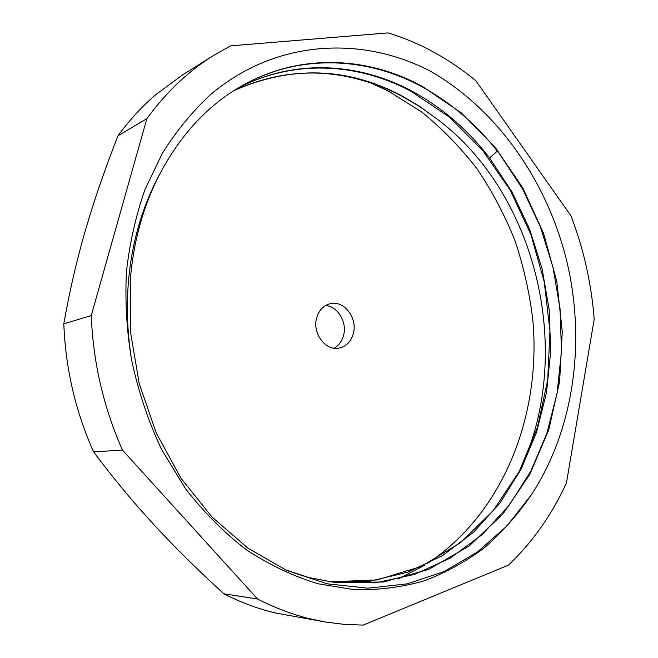 <?xml version="1.0" encoding="UTF-8"?>
<svg xmlns="http://www.w3.org/2000/svg" width="658" height="658" viewBox="0 0 658 658"><rect width="100%" height="100%" fill="white"/><g stroke="black" fill="none" stroke-linecap="round" stroke-linejoin="round"><path stroke-width="0.99" d="M325.521 305.534C337.488 306.2 347.037 321.647 343.731 334.725C342.218 340.959 338.969 345.45 333.976 348.197M117.996 135.762L146.866 118.662C166.087 92.293 188.254 71.261 213.373 55.568L182.587 74.864L155.617 94.777C141.865 106.604 129.33 120.258 117.996 135.762C91.668 202.977 75.316 258.709 63.81 323.843C65.553 368.579 75.473 411.242 93.576 451.84C132.192 503.567 171.088 545.523 223.802 593.787C240.573 602.317 257.607 608.683 274.904 612.869L325.578 622.032L310.28 618.865C292.465 614.539 274.896 607.918 257.574 599.019L122.462 450.105L93.576 451.84M213.373 55.568L230.571 45.854L388.08 32.9C404.004 37.761 419.335 44.242 434.074 52.327C448.805 60.429 462.747 69.912 475.899 80.778L571.021 215.914C583.736 249.226 591.46 283.697 594.19 319.303L566.439 482.947C552.095 514.416 532.799 541.805 508.552 565.107L363.15 625.1L344.455 624.409L325.578 622.032M223.802 593.787L257.574 599.019M122.462 450.105C103.577 407.409 93.173 362.566 91.24 315.569L63.81 323.843M146.866 118.662L91.24 315.569M130.342 279.724C131.863 260.765 135.063 242.457 139.957 224.814C144.859 207.204 151.266 190.664 159.17 175.201C151.044 190.31 144.382 206.571 139.192 223.975C126.632 266.835 124.074 312.04 131.526 359.589C138.155 390.893 148.132 420.783 161.473 449.258L185.408 488.54C203.873 512.311 224.271 532.774 246.594 549.94C269.673 565.008 293.46 576.285 317.954 583.761L354.563 589.716C378.761 590.193 402.079 587.207 424.525 580.734C446.231 572.46 466.341 561.34 484.864 547.382C502.334 532.034 517.772 514.597 531.179 495.087M131.526 359.589C126.673 330.201 124.979 300.912 126.435 271.729C129.7 242.868 135.926 215.38 145.105 189.265L162.403 153.215C176.319 131.082 192.235 111.663 210.157 94.958C274.912 39.677 361.036 35.293 430.003 70.965C498.484 110.067 548.402 183.278 567.385 263.71C585.957 344.578 573.208 431.229 531.179 495.079L506.759 526.112L477.453 552.013L444.134 571.514L407.212 583.868L367.921 588.178L327.371 583.835L286.781 570.47L247.844 548.114L212.008 517.04L180.934 478.16L156.25 432.972L139.2 383.548L130.416 331.558L130.35 279.724M159.17 175.201C180.399 134.577 208.364 104.573 243.057 85.186C300.344 53.092 367.238 56.514 422.123 86.231L461.258 112.831L495.145 147.26L522.756 187.834L543.533 233.203L556.832 281.64L562.277 331.616L559.629 381.558L548.78 429.715L529.822 474.402L503.09 513.75L469.121 546.017L428.827 569.343L383.639 581.993L335.152 582.552L308.898 577.551L284.988 569.655M238.443 87.859C294.389 58.636 358.536 62.584 411.571 90.936C441.748 107.262 467.739 129.585 489.544 157.912L511.973 191.889L529.649 229.272L542.06 268.62L549.159 309.515L550.705 351.331L546.51 392.522L536.591 432.174L521.07 469.244L500.096 502.827L473.842 531.96L442.744 555.5L407.96 572.123L370.076 581.162L329.946 581.861M334.741 582.503L375.792 582.815L414.639 574.393L450.278 558.091L482.174 534.617L509.185 505.237L530.817 471.153L546.823 433.482L557.063 393.295L561.48 351.43L560.065 308.865L552.967 267.181L540.457 227.068L522.6 189.019L499.891 154.391C477.963 125.719 451.816 103.092 421.457 86.535C366.786 56.851 299.612 53.553 242.917 85.269M130.424 278.737L130.35 279.691M233.985 90.607C291.206 65.446 346.963 67.091 401.265 95.542L419.343 106.193L436.493 118.596L419.187 106.259L400.944 95.681C388.459 89.217 375.521 84.092 362.139 80.309C318.933 67.864 276.121 71.352 233.713 90.779M329.625 581.812L377.018 579.953L421.104 566.505L460.411 542.735L493.36 510.485L519.203 471.473L537.463 427.248L547.695 380.028L549.948 330.933L544.24 281.83L530.932 234.635L510.263 190.302L482.923 150.698L449.439 117.116L410.921 91.232C357.87 62.888 293.69 59.039 238.147 88.032M436.501 118.596C537.29 193.46 575.067 353.724 520.009 469.935M370.98 83.023L388.5 91.117L421.597 111.934C442.135 128.54 460.616 147.507 477.042 168.843C492.159 191.264 504.801 215.182 514.975 240.589C523.669 266.597 529.632 293.229 532.881 320.487C541.295 415.914 503.041 513.914 427.058 563.7M424.476 565.329L397.925 579.106M316.506 318.538C312.451 333.696 325.751 351.043 338.952 348.14C346.445 346.47 351.29 341.395 353.486 332.923C357.483 317.526 343.673 300.023 330.143 303.692C323.201 305.559 318.661 310.51 316.506 318.538M497.349 151.126L489.544 157.912"/></g></svg>

